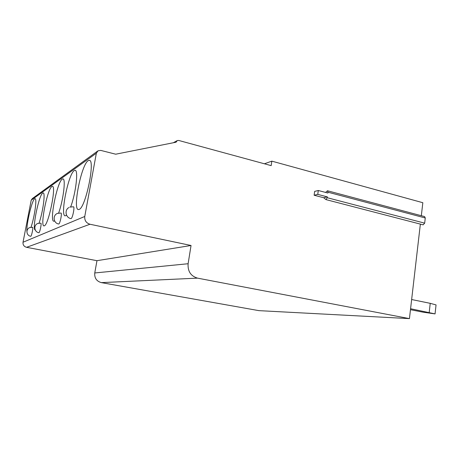 <?xml version="1.0" encoding="UTF-8"?>
<svg xmlns="http://www.w3.org/2000/svg" width="459" height="459" viewBox="0 0 459 459"><rect width="100%" height="100%" fill="white"/><g stroke="black" fill="none" stroke-linecap="round" stroke-linejoin="round"><path stroke-width="0.69" d="M420.358 224.107L409.439 318.621L258.933 310.645L101.353 282.624C96.562 281.258 94.365 278.039 94.761 272.967L96.958 260.689L26.57 247.315C23.971 246.552 22.789 244.859 23.025 242.237L31.206 200.193L32.365 198.552L97.48 151.177M327.583 190.795L424.598 216.579L425.264 217.973L424.673 223.154L423.106 224.824M264.407 163.788L271.837 161.143L422.831 202.712L421.328 215.713M409.439 318.621L197.502 278.131C190.755 276.077 187.628 271.28 188.115 263.73L191.047 245.49L89.993 224.244C86.183 223.04 84.439 220.452 84.76 216.482L96.35 153.203L98.019 150.787L100.802 150.414L115.702 154.201L176.055 142.21L177.254 140.574L178.735 140.46L271.177 165.63L271.837 161.143M96.958 260.689L191.047 245.49M88.145 160.684C81.312 164.672 72.298 210.004 78.472 209.568L79.149 209.424C85.753 207.715 95.673 158.929 89.166 160.311L88.145 160.684M70.732 206.802C75.953 192.786 78.581 169.549 75.012 170.329L74.203 170.622C68.351 173.967 59.917 216.264 65.23 215.839L66.544 215.128M58.643 213.028C63.359 200.061 65.993 178.207 62.877 178.924L62.223 179.159C57.157 181.993 49.233 221.64 53.852 221.221L54.621 220.911M51.821 186.572C47.392 188.993 39.916 226.304 43.972 225.891L44.328 225.822C48.579 224.893 56.606 185.367 52.36 186.383L51.821 186.572M39.067 223.108C42.991 211.834 45.584 192.292 43.152 192.912L42.704 193.073C38.849 195.121 31.809 229.861 35.245 229.976M31.028 227.239C34.643 216.659 37.196 198.099 35.022 198.684L34.649 198.816C31.952 200.181 26.295 224.049 26.903 231.365M68.873 207.554C64.22 210.113 65.666 217.773 70.956 218.616L71.093 218.587C72.625 218.209 74.937 206.567 73.44 206.785L69.762 207.107M58.786 223.986C60.1 223.682 62.258 212.844 60.967 213.045L57.559 213.355C52.452 215.145 53.301 223.183 58.672 224.009L58.786 223.986M38.917 232.707C39.91 232.501 41.815 222.982 40.828 223.16L37.845 223.435C33.369 225.013 34.115 232.024 38.837 232.724L38.917 232.707M30.776 236.276C31.66 236.11 33.461 227.136 32.583 227.303L29.778 227.566C25.555 229.052 26.266 235.639 30.713 236.287L30.776 236.276M314.122 195.241L317.766 194.381L327.382 196.9L327.267 197.726L325.924 199.59L323.675 197.726L314.122 195.241L314.65 191.392L318.299 190.502L327.904 193.038L328.013 192.212L425.264 217.973M323.675 197.726L327.382 196.9M317.766 194.381L318.299 190.502M325.58 192.424L327.502 190.772L328.013 192.212M429.211 312.418L430.226 303.336L436.05 304.908L435.057 313.904L410.581 308.729M411.648 299.532L430.226 303.336M435.057 313.904L423.055 312.177L410.472 309.693M101.353 282.624L197.502 278.131M94.761 272.967L188.115 263.73M26.57 247.315L89.993 224.244M23.025 242.237L84.76 216.482M31.206 200.193L96.35 153.203M327.267 197.726L424.673 223.154M177.019 140.706L173.33 142.749M325.924 199.59L423.204 224.847M89.562 160.409L89.166 160.311M75.305 170.398L75.012 170.329"/></g></svg>
